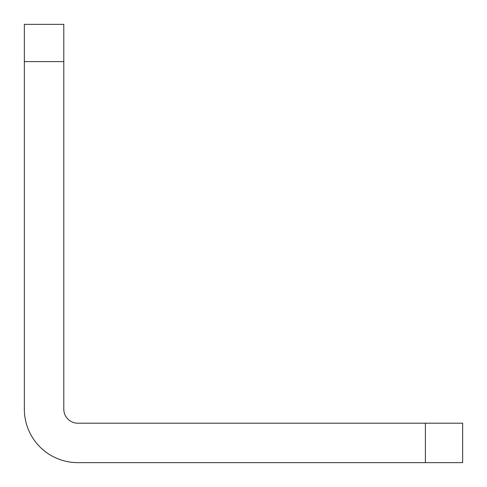<?xml version="1.0" encoding="UTF-8"?>
<svg xmlns="http://www.w3.org/2000/svg" width="487" height="487" viewBox="0 0 487 487"><rect width="100%" height="100%" fill="white"/><g stroke="black" fill="none" stroke-linecap="round" stroke-linejoin="round"><path stroke-width="0.73" d="M24.35 61.606L24.35 409.177A53.473 53.473 0 0 0 77.823 462.65L462.65 462.65L462.65 423.203L77.823 423.203A14.026 14.026 0 0 1 63.797 409.177L63.797 24.35L24.35 24.35L24.35 61.606L63.797 61.606M425.394 462.65L425.394 423.203"/></g></svg>
